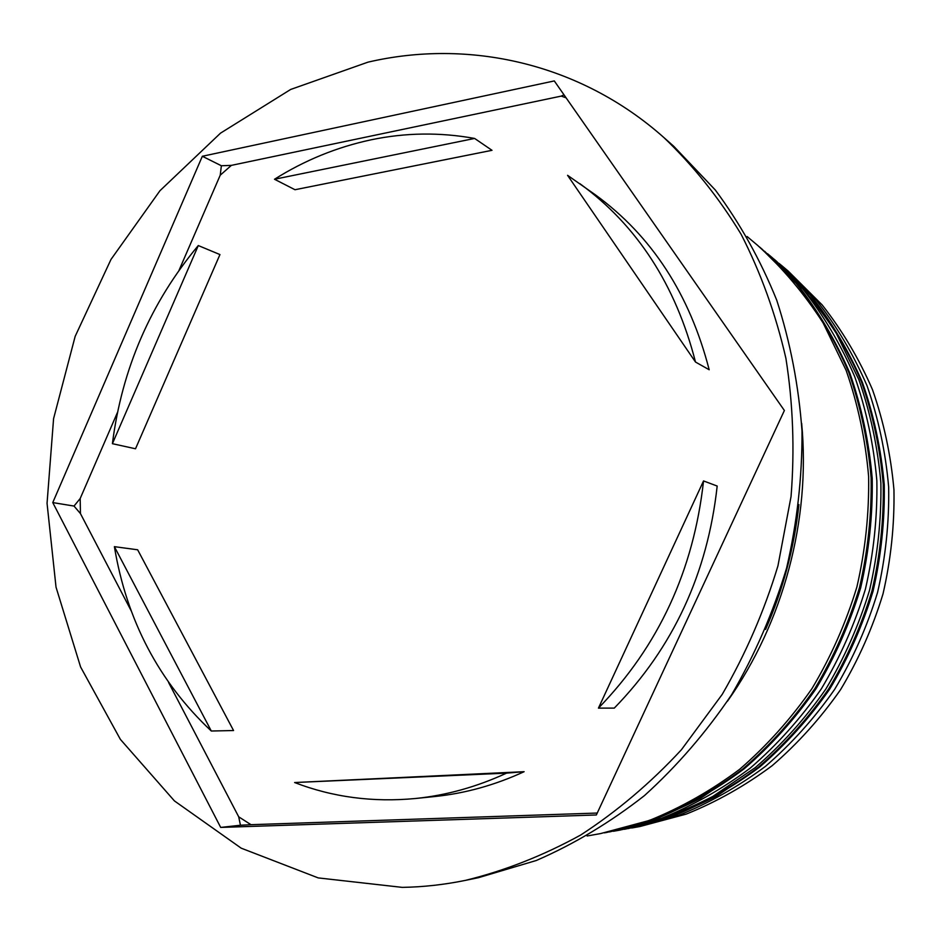 <?xml version="1.0" encoding="UTF-8"?>
<svg xmlns="http://www.w3.org/2000/svg" width="941" height="941" viewBox="0 0 941 941"><rect width="100%" height="100%" fill="white"/><g stroke="black" fill="none" stroke-linecap="round" stroke-linejoin="round"><path stroke-width="1.41" d="M631.705 827.998L639.915 826.527L686.201 814.118C716.454 801.944 745.084 785.806 772.114 765.715C797.839 743.508 820.67 718.148 840.607 689.6C858.592 659.582 872.719 627.671 883.011 593.889C890.927 559.472 894.573 524.772 893.95 489.779C890.88 455.091 883.728 421.721 872.483 389.656C859.074 358.768 842.289 330.503 822.128 304.884L788.182 271.055L781.795 265.68L816.094 299.873C836.467 325.786 853.428 354.381 866.99 385.634C878.341 418.098 885.575 451.88 888.657 486.991C889.28 522.431 885.575 557.578 877.565 592.43C867.143 626.647 852.84 658.971 834.643 689.377C814.459 718.289 791.357 743.978 765.339 766.456C738.015 786.805 709.055 803.132 678.485 815.447L628.106 828.621M778.983 263.362L781.795 265.68M764.61 251.282L802.649 288.734C823.504 315.282 840.854 344.594 854.722 376.682C866.343 409.994 873.718 444.705 876.859 480.792C877.471 517.209 873.648 553.343 865.402 589.184C854.687 624.377 839.995 657.606 821.317 688.883C800.603 718.606 776.913 745.013 750.236 768.115C722.229 789.017 692.576 805.778 661.276 818.411L609.627 831.926M566.106 97.829L561.259 96.1L564 94.829M465.489 880.364L478.475 877.682L536.335 860.486C574.269 843.995 610.321 822.352 644.491 795.568C677.097 766.056 706.173 732.392 731.698 694.599C754.788 654.877 773.079 612.72 786.582 568.152C797.086 522.784 802.238 477.122 802.014 431.166C798.709 385.681 790.287 342.018 776.725 300.167C760.446 259.916 739.967 223.193 715.301 190L673.709 146.243L663.781 137.457C579.691 62.788 468.312 38.71 367.943 62.165L290.663 89.454L220.512 133.151L159.958 190.717L111.003 259.41L75.162 336.372L53.578 418.674L47.05 503.306L56.025 587.149L80.585 666.957L120.366 739.355L174.426 800.909L241.19 848.17L318.223 877.906L402.254 887.375C423.238 887.034 444.317 884.693 465.489 880.364C504.917 870.696 543.333 855.569 580.726 834.996C617.049 811.413 650.619 782.994 681.413 749.754L722.206 694.399C745.648 654.007 764.233 611.156 777.948 565.847L791.052 496.507C794.757 449.622 793.04 403.548 785.9 358.298C775.76 314.129 760.822 272.772 741.085 234.215C718.924 197.739 693.152 165.487 663.781 137.457M613.414 831.268L619.613 830.162C651.619 823.199 682.684 811.954 712.819 796.415L755.364 767.55C781.818 744.66 805.308 718.501 825.845 689.047C844.359 658.065 858.921 625.153 869.531 590.289C877.694 554.778 881.482 518.985 880.87 482.898C877.741 447.14 870.413 412.746 858.886 379.717L836.373 333.49C817.988 305.002 796.662 279.771 772.396 257.787L767.574 253.729M587.113 835.984L600.664 833.561L649.266 820.481C681.072 807.637 711.22 790.558 739.697 769.268C766.833 745.731 790.934 718.83 812.012 688.53C831.021 656.653 845.983 622.789 856.898 586.925C865.308 550.379 869.213 513.563 868.614 476.452C865.438 439.682 857.957 404.348 846.159 370.425L823.128 322.963C804.308 293.745 782.489 267.891 757.646 245.389L747.107 236.532M727.475 701.21C783.371 622.366 810.813 519.55 801.65 423.332M371.166 139.797C336.913 147.114 304.684 160.264 274.501 179.249L294.992 189.729L492.002 150.313L474.617 138.445C439.976 132.163 405.489 132.622 371.166 139.797M598.441 708.126C658.618 646.091 693.646 570.364 703.539 480.933L717.183 486.05C707.573 573.457 673.274 647.479 614.285 708.102L598.441 708.126L703.539 480.933M294.615 782.536C332.761 797.227 373.106 802.544 415.64 798.486C446.493 795.321 476.793 786.876 506.54 773.137L524.125 771.691L294.615 782.536L506.54 773.137M415.64 798.486L434.824 796.521C465.148 793.404 494.919 785.135 524.125 771.691M114.39 546.662C126.682 620.437 158.994 681.884 211.302 731.016L233.556 730.534L137.657 549.791L114.39 546.662L211.302 731.016M198.292 245.554C150.607 302.731 121.965 368.778 112.402 443.681L135.516 448.775L219.947 254.564L198.292 245.554L112.402 443.681M474.617 138.445L274.501 179.249M596.347 814.977L784.382 410.499L554.296 80.926L202.339 156.265L52.767 502.588L220.688 827.421L596.347 814.977M251 824.692L240.437 825.233L238.708 816.823L251 824.692L597.241 813.048M80.444 513.586L74.021 506.058L80.185 498.518L80.444 513.586L131.328 611.085M220.229 175.191L221.37 165.757L231.38 165.369L220.229 175.191L179.061 270.243M240.437 825.233L220.688 827.421M168.58 682.472L238.708 816.823M74.021 506.058L52.767 502.588M117.484 412.405L80.185 498.518M221.37 165.757L202.339 156.265M561.259 96.1L231.38 165.369M695.493 362.026L709.185 369.754C689.659 294.204 651.737 235.909 595.418 194.858L567.564 175.308L695.493 362.026C675.638 284.829 637.069 225.358 579.774 183.601M624.506 829.292C656.312 822.363 687.177 811.189 717.124 795.768L759.399 767.103C785.676 744.39 809.013 718.406 829.397 689.188C847.782 658.429 862.238 625.753 872.778 591.16C880.882 555.908 884.634 520.373 884.022 484.556C880.905 449.057 873.624 414.91 862.156 382.117C848.488 350.522 831.362 321.657 810.801 295.486L775.255 260.186L809.907 294.745C830.503 320.952 847.653 349.876 861.344 381.517C872.825 414.369 880.117 448.575 883.234 484.145C883.846 520.032 880.094 555.625 871.966 590.948C861.415 625.6 846.935 658.347 828.515 689.153C808.096 718.43 784.723 744.449 758.399 767.209C730.757 787.817 701.48 804.355 670.568 816.812L624.506 829.292L671.839 816.588C702.774 804.12 732.051 787.605 759.681 767.033C785.982 744.307 809.319 718.348 829.703 689.141C848.076 658.429 862.521 625.789 873.048 591.23C881.141 556.025 884.881 520.526 884.258 484.744C881.141 449.269 873.848 415.122 862.368 382.317C848.676 350.711 831.515 321.798 810.907 295.58L776.196 260.975M605.816 832.632C638.351 825.551 669.957 814.083 700.633 798.25L743.966 768.797C770.914 745.448 794.851 718.736 815.776 688.671C834.655 657.041 849.511 623.424 860.345 587.843C868.684 551.579 872.554 515.033 871.954 478.204C868.79 441.717 861.344 406.63 849.617 372.954C835.632 340.524 818.105 310.906 797.074 284.1L760.669 247.93L796.133 283.312C817.2 310.177 834.738 339.842 848.758 372.318C860.497 406.065 867.955 441.211 871.119 477.769C871.731 514.668 867.849 551.285 859.486 587.607C848.629 623.271 833.75 656.947 814.835 688.636C793.875 718.759 769.891 745.519 742.908 768.915C714.56 790.087 684.566 807.072 652.913 819.858L604.534 832.867L654.266 819.611C685.942 806.825 715.948 789.864 744.272 768.715C771.232 745.366 795.18 718.665 816.106 688.636C834.973 657.03 849.817 623.46 860.639 587.913C868.966 551.708 872.825 515.209 872.213 478.404C869.049 441.941 861.591 406.865 849.852 373.177C835.831 340.724 818.27 311.071 797.18 284.206L761.657 248.765M798.909 504.552C794.216 547.897 783.1 589.513 765.574 629.435M775.255 260.186L773.82 258.987M760.669 247.93L759.152 246.671"/></g></svg>
